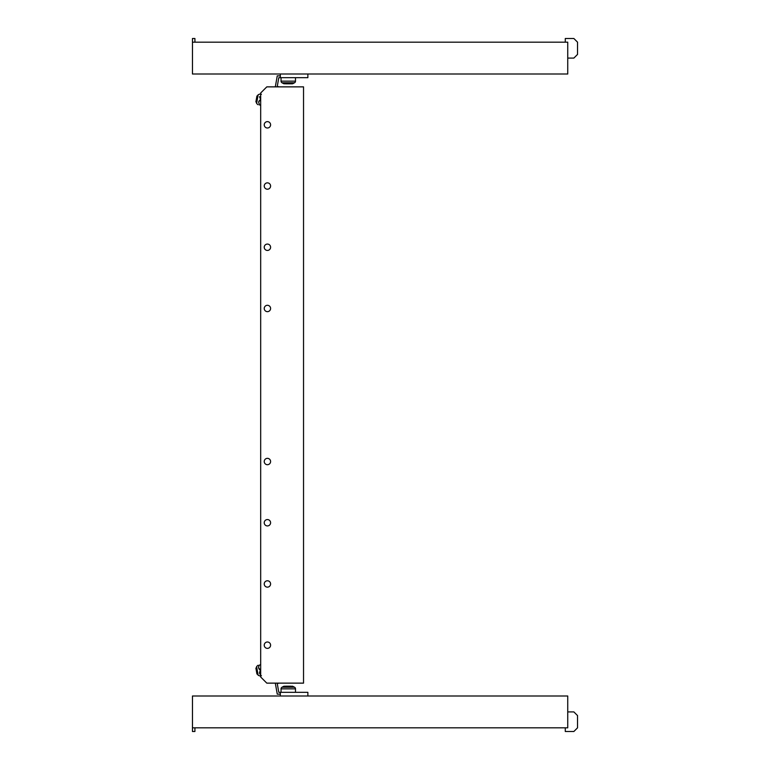 <?xml version="1.0" encoding="UTF-8"?>
<svg xmlns="http://www.w3.org/2000/svg" width="770" height="770" viewBox="0 0 770 770"><rect width="100%" height="100%" fill="white"/><g stroke="black" fill="none" stroke-linecap="round" stroke-linejoin="round"><path stroke-width="1.16" d="M267.421 648.369A3.186 3.186 0 0 1 264.235 645.183A3.186 3.186 0 0 1 267.421 641.997A3.186 3.186 0 0 1 270.597 645.183A3.186 3.186 0 0 1 267.421 648.369M267.421 587.144A3.186 3.186 0 0 1 264.235 583.958A3.186 3.186 0 0 1 267.421 580.782A3.186 3.186 0 0 1 270.597 583.958A3.186 3.186 0 0 1 267.421 587.144M267.421 525.929A3.186 3.186 0 0 1 264.235 522.743A3.186 3.186 0 0 1 267.421 519.558A3.186 3.186 0 0 1 270.597 522.743A3.186 3.186 0 0 1 267.421 525.929M267.421 464.705A3.186 3.186 0 0 1 264.235 461.528A3.186 3.186 0 0 1 267.421 458.342A3.186 3.186 0 0 1 270.597 461.528A3.186 3.186 0 0 1 267.421 464.705M270.597 124.817A3.186 3.186 0 0 1 267.421 128.003A3.186 3.186 0 0 1 264.235 124.817A3.186 3.186 0 0 1 267.421 121.631A3.186 3.186 0 0 1 270.597 124.817M270.597 186.042A3.186 3.186 0 0 1 267.421 189.218A3.186 3.186 0 0 1 264.235 186.042A3.186 3.186 0 0 1 267.421 182.856A3.186 3.186 0 0 1 270.597 186.042M270.597 247.257A3.186 3.186 0 0 1 267.421 250.442A3.186 3.186 0 0 1 264.235 247.257A3.186 3.186 0 0 1 267.421 244.071A3.186 3.186 0 0 1 270.597 247.257M270.597 308.472A3.186 3.186 0 0 1 267.421 311.658A3.186 3.186 0 0 1 264.235 308.472A3.186 3.186 0 0 1 267.421 305.295A3.186 3.186 0 0 1 270.597 308.472M266.805 683.134L303.534 683.134L303.534 86.866L266.805 86.866L260.683 92.987L260.683 677.013L266.805 683.134M194.916 42.177L194.916 38.5L192.462 38.5L192.462 74.007L567.74 74.007L567.74 42.177L192.462 42.177M567.74 58.087L573.862 58.087L577.538 54.42L577.538 42.177L573.862 38.5L565.286 38.5L565.286 42.177M283.591 686.397L282.041 687.206A1.838 1.838 0 0 0 281.05 688.842L281.05 692.317L281.05 688.842A1.838 1.838 0 0 1 282.041 687.206L283.591 686.397A1.838 1.838 0 0 1 284.438 686.195A1.838 1.838 0 0 0 283.591 686.397L292.956 686.397L294.506 687.206A1.838 1.838 0 0 1 295.497 688.842L295.497 692.317M285.304 686.195L291.224 686.195M292.109 686.195A1.838 1.838 0 0 1 292.956 686.397M285.583 686.195L291.243 686.195M194.916 727.823L194.916 731.5L192.462 731.5L192.462 695.993L567.74 695.993L567.74 727.823L192.462 727.823M567.74 711.913L573.862 711.913L577.538 715.58L577.538 727.823L573.862 731.5L565.286 731.5L565.286 727.823M285.304 83.805L290.964 83.805M292.109 83.805L291.243 83.805L292.109 83.805A1.838 1.838 0 0 0 292.956 83.603L294.506 82.794A1.838 1.838 0 0 0 295.497 81.158L295.497 77.683M292.956 83.603L283.591 83.603A1.838 1.838 0 0 0 284.438 83.805A1.838 1.838 0 0 1 283.591 83.603L282.041 82.794A1.838 1.838 0 0 1 281.05 81.158L281.05 77.683L281.05 81.158L295.497 81.158M285.583 83.805L288.009 83.805M294.506 82.794L282.041 82.794A1.838 1.838 0 0 1 281.05 81.158M256.506 667.33L255.9 668.196L256.92 673.952L257.786 674.559L256.728 667.292M260.01 675.973L258.142 675.29L256.593 666.522L258.114 665.241M260.683 664.789L259.557 664.991C257.719 665.309 257.719 665.309 259.557 664.991C258.037 667.099 258.345 668.88 260.501 670.352L259.538 673.288L260.683 675.117M260.067 671.036L260.501 670.352L258.556 667.542M258.614 666.935L258.778 666.397M307.865 695.993L307.865 692.317L280.338 692.317L280.338 694.155L277.258 694.155L275.314 683.134M280.338 692.317L278.798 692.317L277.258 683.587L279.048 683.134M280.319 695.993L280.338 694.155M259.721 671.767L259.529 672.518M261.444 675.723C259.606 676.041 259.606 676.041 261.444 675.723C259.606 676.041 259.606 676.041 261.444 675.723M257.786 95.442L256.92 96.048L255.9 101.804L256.506 102.67L258.008 95.48M256.593 103.478L258.114 104.759L256.593 103.478L256.978 101.284L258.142 94.71L260.01 94.027L258.142 94.71M260.683 94.883L260.501 99.648L258.595 102.073L259.557 105.009L260.683 105.211M261.444 94.277C259.606 93.959 259.606 93.959 261.444 94.277C259.606 93.959 259.606 93.959 261.444 94.277M307.865 74.007L307.865 77.683L280.338 77.683L280.338 75.845L277.258 75.845L275.314 86.866M279.048 86.866L277.258 86.413L278.798 77.683L280.338 77.683M280.319 74.007L280.338 75.845M259.557 105.009C257.719 104.691 257.719 104.691 259.557 105.009C257.719 104.691 257.719 104.691 259.557 105.009M259.538 96.712L260.683 99.677M260.501 99.648L259.856 100.139M259.288 100.706L258.845 101.351M294.506 687.206L282.041 687.206M295.497 688.842L281.05 688.842"/></g></svg>
